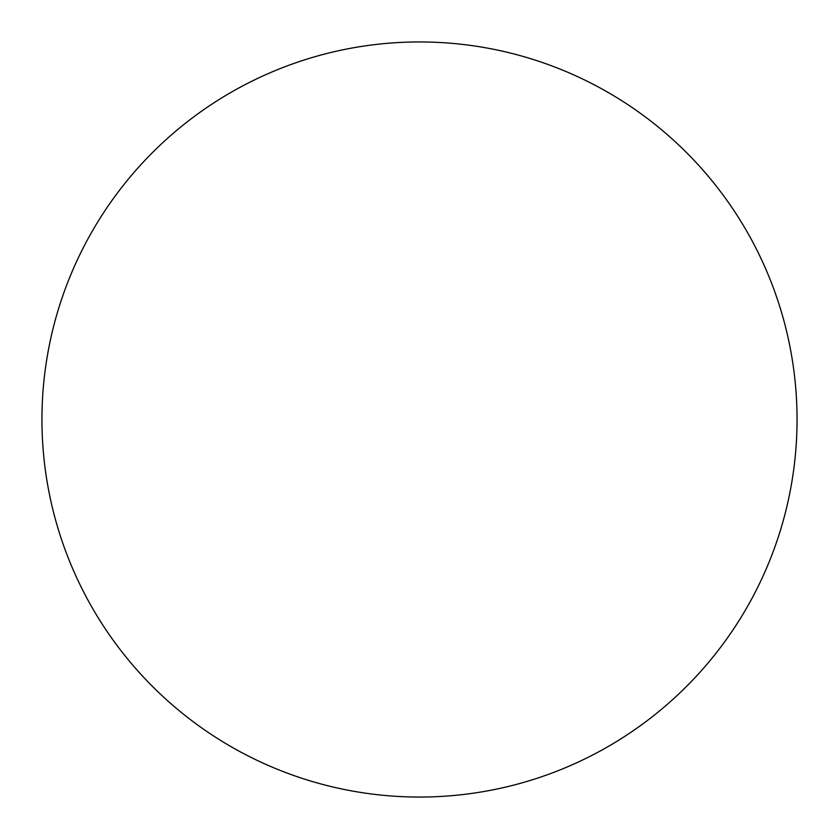 <?xml version="1.0" encoding="UTF-8"?>
<svg xmlns="http://www.w3.org/2000/svg" width="839" height="839" viewBox="0 0 839 839"><rect width="100%" height="100%" fill="white"/><g stroke="black" fill="none" stroke-linecap="round" stroke-linejoin="round"><path stroke-width="0.63" stroke-dasharray="4.2 3.15" d="M733.349 629.355L733.422 629.26C747.192 608.642 758.823 586.881 768.314 563.986C777.795 541.082 784.958 517.474 789.793 493.154C794.627 468.844 797.05 444.292 797.05 419.5A377.55 377.55 0 0 0 419.5 41.95A377.55 377.55 0 0 0 41.95 419.5A377.55 377.55 0 0 0 419.5 797.05A377.55 377.55 0 0 0 797.05 419.5C797.05 394.708 794.627 370.156 789.793 345.846C784.958 321.526 777.795 297.918 768.314 275.014C758.823 252.12 747.192 230.358 733.422 209.74M629.355 105.651L629.26 105.578C608.642 91.808 586.881 80.177 563.986 70.686C541.082 61.205 517.474 54.042 493.154 49.207C468.844 44.373 444.292 41.95 419.5 41.95C394.708 41.95 370.156 44.373 345.846 49.207C321.526 54.042 297.918 61.205 275.014 70.686C252.12 80.177 230.358 91.808 209.74 105.578M105.651 209.645L105.578 209.74C91.808 230.358 80.177 252.12 70.686 275.014C61.205 297.918 54.042 321.526 49.207 345.846C44.373 370.156 41.95 394.708 41.95 419.5C41.95 444.292 44.373 468.844 49.207 493.154C54.042 517.474 61.205 541.082 70.686 563.986C80.177 586.881 91.808 608.642 105.578 629.26M209.645 733.349L209.74 733.422C230.358 747.192 252.12 758.823 275.014 768.314C297.918 777.795 321.526 784.958 345.846 789.793C370.156 794.627 394.708 797.05 419.5 797.05C444.292 797.05 468.844 794.627 493.154 789.793C517.474 784.958 541.082 777.795 563.986 768.314C586.881 758.823 608.642 747.192 629.26 733.422"/><path stroke-width="1.26" d="M41.95 419.5A377.55 377.55 0 0 1 419.5 41.95A377.55 377.55 0 0 1 797.05 419.5A377.55 377.55 0 0 1 419.5 797.05A377.55 377.55 0 0 1 41.95 419.5C41.95 444.292 44.373 468.844 49.207 493.154C54.042 517.474 61.205 541.082 70.686 563.986C80.177 586.881 91.808 608.642 105.578 629.26C119.348 649.868 135.006 668.935 152.53 686.47C170.065 703.994 189.132 719.652 209.74 733.422C230.358 747.192 252.12 758.823 275.014 768.314C297.918 777.795 321.526 784.958 345.846 789.793C370.156 794.627 394.708 797.05 419.5 797.05C444.292 797.05 468.844 794.627 493.154 789.793C517.474 784.958 541.082 777.795 563.986 768.314C586.881 758.823 608.642 747.192 629.26 733.422C649.868 719.652 668.935 703.994 686.47 686.47C703.994 668.935 719.652 649.868 733.422 629.26C747.192 608.642 758.823 586.881 768.314 563.986C777.795 541.082 784.958 517.474 789.793 493.154C794.627 468.844 797.05 444.292 797.05 419.5C797.05 394.708 794.627 370.156 789.793 345.846C784.958 321.526 777.795 297.918 768.314 275.014C758.823 252.12 747.192 230.358 733.422 209.74C719.652 189.132 703.994 170.065 686.47 152.53C668.935 135.006 649.868 119.348 629.26 105.578C608.642 91.808 586.881 80.177 563.986 70.686C541.082 61.205 517.474 54.042 493.154 49.207C468.844 44.373 444.292 41.95 419.5 41.95C394.708 41.95 370.156 44.373 345.846 49.207C321.526 54.042 297.918 61.205 275.014 70.686C252.12 80.177 230.358 91.808 209.74 105.578C189.132 119.348 170.065 135.006 152.53 152.53C135.006 170.065 119.348 189.132 105.578 209.74C91.808 230.358 80.177 252.12 70.686 275.014C61.205 297.918 54.042 321.526 49.207 345.846C44.373 370.156 41.95 394.708 41.95 419.5M733.422 209.74C719.652 189.132 703.994 170.065 686.47 152.53C668.935 135.006 649.868 119.348 629.26 105.578M209.74 105.578C189.132 119.348 170.065 135.006 152.53 152.53C135.006 170.065 119.348 189.132 105.578 209.74M105.578 629.26C119.348 649.868 135.006 668.935 152.53 686.47C170.065 703.994 189.132 719.652 209.74 733.422M629.26 733.422C649.868 719.652 668.935 703.994 686.47 686.47C703.994 668.935 719.652 649.868 733.422 629.26"/></g></svg>
